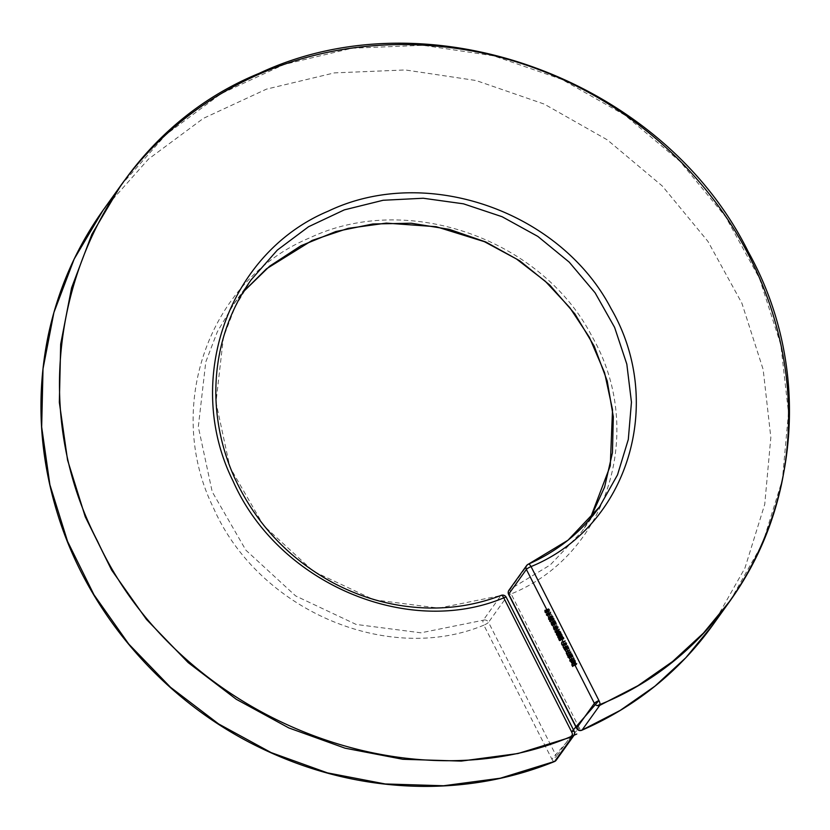 <?xml version="1.0" encoding="UTF-8"?>
<svg xmlns="http://www.w3.org/2000/svg" width="830" height="830" viewBox="0 0 830 830"><rect width="100%" height="100%" fill="white"/><g stroke="black" fill="none" stroke-linecap="round" stroke-linejoin="round"><path stroke-width="0.62" stroke-dasharray="4.15 3.11" d="M554.43 761.587A4.077 1.463 -112.1 0 1 551.877 759.108A4.077 0.737 153.1 0 0 556.442 756.296L488.517 622.313A4.077 0.737 -26.9 0 1 483.849 625.166L551.877 759.108L579.205 727.786L511.135 593.927C607.726 554.845 646.715 430.946 591.821 336.098C541.876 239.279 407.862 191.274 309.735 237.878C208.589 279.793 163.852 407.406 213.393 507.732C258.234 610.123 387.548 665.307 483.849 625.166A4.077 1.567 -111.3 0 1 483.236 620.238L420.924 632.813L356.153 624.44L295.646 595.93L245.867 550.166L212.21 491.775L198.318 426.827L205.778 361.973L217.346 331.761L233.873 303.925L243.221 291.921M506.279 597.33A4.077 0.737 -26.9 0 1 506.186 597.652L574.111 731.624A4.077 0.737 153.1 0 0 574.204 731.303M712.597 625.27L744.977 567.959L764.731 504.329L770.831 437.441L763.154 369.464L741.864 303.147L707.938 241.406L662.319 186.034L607.238 139.814L544.221 104.082L476.057 80.52L405.31 69.959L334.334 72.895L266.451 89.142L203.36 118.379L148.466 159.101L103.096 210.218M120.765 185.547L166.125 134.439L221.029 93.707L284.109 64.47L351.993 48.223L422.978 45.287L493.715 55.849L561.889 79.41L624.907 115.131L679.988 161.352L725.607 216.723L759.533 278.465L780.823 344.792L788.5 412.769L782.4 479.657L762.656 543.287L730.265 600.598M599.467 506.943L581.799 531.605L590.078 518.875L581.799 531.605L550.238 564.96L510.377 589.051L528.046 564.379M233.884 303.915L251.552 279.243L235.046 307.038L223.436 337.333L215.987 402.239L229.92 467.217L263.618 525.598L313.439 571.351L373.957 599.81L438.769 608.131L500.905 595.567L483.236 620.238A4.077 3.777 -144.4 0 1 488.517 622.313L506.186 597.652A4.077 3.777 -144.4 0 0 500.905 595.567A4.077 1.567 -111.3 0 1 501.164 595.369M576.601 728.335A4.077 0.747 -26.9 0 0 579.205 727.786A4.077 1.484 -113.5 0 0 581.851 730.234M508.946 590.213A4.077 3.777 -144.4 0 1 510.377 589.051A4.077 1.598 -113.6 0 0 511.135 593.927A4.077 0.747 153.1 0 1 508.624 594.436M577.058 663.72L576.176 664.955L575.294 663.212L576.103 664.508L575.75 662.579L576.466 664L577.058 663.72L573.52 665.235M576.176 664.955L572.638 666.469M575.294 663.212L571.88 664.674M575.387 663.087L571.849 664.602M576.103 664.508L573.136 665.785M576.373 664.125L573.405 665.401M575.657 662.703L572.244 664.176M575.75 662.579L572.212 664.104M576.466 664L573.499 665.276M576.902 663.398L573.364 664.923M575.232 660.348L575.626 661.966L574.619 661.116L574.287 659.29L575.481 661.624L575.232 660.348L571.808 661.821M574.609 659.57L571.289 661.002M574.505 659.238L570.957 660.753M575.294 660.192L571.756 661.717M572.15 663.305L575.626 661.966L572.088 663.492M574.619 661.116L571.196 662.589M574.215 659.892L570.822 661.344M574.287 659.29L570.75 660.815M575.481 661.624L572.161 663.046L575.377 661.707L574.381 659.726L575.377 661.707M574.381 659.726L570.947 661.199M575.086 661.583L571.548 663.097M574.692 660.991L571.154 662.506M574.298 658.273L573.395 659.539L574.132 657.951L570.76 659.788M573.395 659.539L569.847 661.053M573.229 659.217L570.252 660.493M574.132 657.951L570.594 659.466M571.673 656.146L572.42 654.559L573.489 657.765L572.057 655.607L568.135 657.671M571.507 655.825L572.057 655.607M572.42 654.559L568.872 656.084M572.576 654.88L569.038 656.405M572.461 655.036L568.924 656.561M573.125 655.928L569.588 657.453M569.868 659.352L573.489 657.765L569.94 659.279M572.451 656.852L569.027 658.325M573.042 656.032L572.254 655.327L572.534 656.738L573.323 657.443L573.042 656.032L569.619 657.505M572.534 656.738L568.996 658.263M572.046 653.833L571.393 654.735L569.857 651.737L570.065 649.942L569.971 651.685L571.133 652.048L570.874 653.469L572.046 653.833L568.509 655.347M571.393 654.735L567.855 656.25M571.237 654.413L568.26 655.69M571.351 654.258L568.374 655.534M571.071 654.019L567.678 655.472M570.77 653.521L567.336 654.995L570.874 653.469L571.611 653.884L568.446 655.244M570.5 652.473L567.429 653.801M569.857 651.737L566.434 653.21L569.971 651.685L570.718 652.069L567.533 653.438M570.065 649.942L566.527 651.457M570.978 651.726L567.44 653.241M571.133 652.048L567.596 653.563M571.88 653.511L568.342 655.026M567.865 647.774L568.353 646.549L569.422 649.745L567.99 647.608L564.327 649.288M567.699 647.452L564.96 648.624M568.353 646.549L564.815 648.064M568.509 646.871L564.971 648.386M568.405 647.027L564.857 648.541M569.069 647.919L565.521 649.444M565.801 651.332L569.339 649.817L565.884 651.27M568.394 648.842L564.96 650.315M567.99 647.608L564.587 649.06M568.975 648.023L568.187 647.317L568.467 648.728L569.255 649.423L568.975 648.023L565.552 649.496M568.467 648.728L564.929 650.253M567.979 645.813L567.336 646.715L566.651 645.418L566.817 643.53L566.765 645.366L567.979 645.813L564.442 647.338M567.336 646.715L563.798 648.24M567.17 646.394L564.192 647.67M567.284 646.238L564.317 647.514M566.817 643.53L563.279 645.045M566.983 643.852L563.435 645.366M566.548 644.516L563.01 646.03M563.84 647.535L564.41 647.286M567.388 646.01L564.369 647.203M567.813 645.491L564.276 647.016M566.444 642.793L565.801 643.696L565.126 642.399L565.282 640.501L565.23 642.347L566.444 642.793L562.906 644.319M565.801 643.696L562.263 645.221M565.635 643.375L562.667 644.651M565.749 643.209L562.782 644.485M565.282 640.501L561.744 642.026M565.448 640.822L561.91 642.347M565.012 641.497L561.474 643.011M562.346 644.495L562.885 644.267M565.853 642.991L562.833 644.184M566.278 642.472L562.74 643.997M563.051 639.079L560.136 640.335L563.684 638.83L563.051 639.079L562.304 637.616L558.901 639.079M562.304 637.616L558.86 639.007M562.398 637.492L563.02 638.706L559.482 640.231M563.02 638.706L559.928 640.044M563.342 638.571L559.7 639.639L563.238 638.104L563.684 638.83M563.114 638.177L562.833 636.652L559.482 638.094M560.24 638.986L563.778 637.461L562.916 636.579L559.379 638.104M563.778 637.461L564.078 638.903L560.541 640.418M564.078 638.903L560.572 640.013M563.923 638.581L563.674 637.565L560.26 639.038M563.238 638.104L562.989 636.973L563.674 637.565L562.989 636.973L559.825 638.332M558.134 636.309L561.568 634.836L561.765 633.83L562.688 636.226L562.086 635.863L562.169 636.641L561.122 634.587L557.687 636.06M558.227 635.344L561.765 633.83L558.061 635.272M562.346 634.639L558.808 636.164M558.694 637.326L562.688 636.226L559.15 637.751M558.58 638.208L562.169 636.641L558.621 638.166M561.412 635.915L557.999 637.378M558.839 636.226L562.252 634.763L562.533 635.904L561.609 634.13L558.403 635.51M558.331 636.786L561.869 635.261L562.533 635.904L559.202 637.336M558.372 636.869L561.786 635.396L562.003 636.32L561.277 634.909L557.999 636.32M557.967 637.326L561.505 635.811L562.003 636.32L558.652 637.762M557.802 636.403L561.308 634.888M560.115 633.072L560.789 633.944L560.032 633.197L560.053 631.07L561.308 633.466L560.219 631.381L560.499 632.865L559.887 632.159L560.115 633.072L556.577 634.587M560.634 633.622L557.096 635.147M560.789 633.944L557.252 635.469M560.032 633.197L556.619 634.66M556.712 633.466L560.125 631.993L556.308 633.3M560.001 631.505L556.774 632.865M556.577 632.543L560.115 631.018L556.65 632.533M560.966 631.91L557.428 633.435M561.308 633.466L557.77 634.981M561.142 633.145L557.802 634.587M561.122 632.699L557.718 634.162M556.992 632.771L560.219 631.381L560.873 632.035L557.459 633.498M560.592 632.74L557.054 634.265M556.733 633.518L559.887 632.159L560.499 632.865L556.961 634.39M556.411 633.653L559.918 632.138M559.078 630.945L558.549 630.198L559.43 628.964L559.078 630.945L555.54 632.46M558.88 630.862L555.467 632.325M558.549 630.198L555.571 631.474M559.43 628.964L555.893 630.489M559.596 629.285L556.059 630.81M558.798 630.395L555.26 631.91M558.383 626.826L557.604 626.65L558.102 628.476L556.961 626.235L558.383 626.826L554.845 628.351M558.466 627.148L554.928 628.663M557.604 626.65L554.336 628.061M557.802 627.024L554.264 628.538M554.492 630.053L558.03 628.538L554.554 630.001M557.252 627.719L553.838 629.192M553.89 627.802L557.428 626.287L553.589 627.688M553.807 629.13L557.345 627.615L557.926 628.165L557.117 626.567L557.926 628.165L554.606 629.597M554.274 628.559L557.687 627.086L557.117 626.567L554.035 627.885M557.065 625.301L556.37 623.932L557.065 625.301L553.527 626.826M556.982 625.426L553.434 626.951M556.276 624.056L552.873 625.519M556.37 623.932L552.832 625.447M552.147 625.156L555.685 623.641L555.062 623.102L555.841 623.963L554.679 621.763L556.048 622.604L555.291 620.819L556.525 623.247L554.845 622.075L555.062 623.102L551.514 624.616M552.23 625.54L555.841 623.963L552.303 625.478M554.959 623.206L551.545 624.668M551.815 623.558L555.363 622.043L551.286 623.216M556.048 622.604L552.635 624.067M555.208 620.944L551.794 622.407M555.291 620.819L551.753 622.334M556.525 623.247L552.988 624.762M551.67 623.434L555.457 622.365L552.116 623.807M554.928 620.778L553.237 619.813L553.693 618.35L554.928 620.778L551.39 622.303M553.237 619.813L550.145 621.141M553.205 619.751L550.228 621.027M553.817 618.889L550.695 620.238M553.61 618.485L550.197 619.948M553.693 618.35L550.155 619.875M553.911 618.765L550.653 620.166M554.108 618.485L550.57 620M554.274 618.807L550.736 620.321M554.067 619.087L550.529 620.612M554.523 620.28L553.984 619.211L553.6 619.751L554.523 620.28L551.11 621.743M553.984 619.211L550.57 620.674M553.6 619.751L550.051 621.265M553.154 616.524L553.299 618.36L552.23 617.821L552.064 615.943L553.154 616.524L549.616 618.039M549.533 620.093L553.071 618.568L549.761 619.886M552.23 617.821L548.817 619.284M548.734 617.271L552.272 615.746L548.962 617.271M549.253 617.489L552.521 616.088L552.313 617.686L553.133 618.049L552.521 616.088L548.692 617.779M548.775 619.201L552.313 617.686L553.133 618.049L549.948 619.419M553.06 616.638L549.647 618.101M552.054 615.414L551.359 614.044L552.054 615.414L548.516 616.929M551.96 615.538L548.423 617.064M551.265 614.169L547.852 615.632M551.359 614.044L547.81 615.559M550.435 613.91L549.906 613.173L550.788 611.938L550.435 613.91L546.897 615.435M550.238 613.827L546.825 615.289M549.906 613.173L546.928 614.449M550.788 611.938L547.25 613.453M550.954 612.25L547.416 613.775M550.155 613.36L546.617 614.885M549.533 609.376L549.678 611.222L548.599 610.673L548.443 608.795L549.533 609.376L545.995 610.901M545.912 612.945L549.45 611.43L546.13 612.748M548.599 610.673L545.196 612.146M545.113 610.133L548.651 608.608L545.341 610.133M545.632 610.351L548.9 608.94L548.692 610.538L549.512 610.901L548.9 608.94L545.061 610.641M545.154 612.063L548.692 610.538L549.512 610.901L546.316 612.27M549.439 609.5L546.026 610.963M573.883 735.515A4.077 3.777 -144.4 0 0 574.111 731.624L556.442 756.296A4.077 3.777 -144.4 0 1 556.214 760.187M569.878 650.751L566.34 652.266M570.812 652.505L567.274 654.019M566.485 643.987L563.414 645.304M566.672 644.267L563.134 645.792M564.95 640.967L561.879 642.285M565.147 641.248L561.599 642.773M233.873 303.925L243.211 291.932M572.005 663.564L575.543 662.039M567.004 653.76L570.542 652.245M567.917 655.544L571.455 654.03M559.513 638.446L563.051 636.921M557.625 636.06L561.173 634.545M557.978 635.272L561.516 633.757M559.088 637.803L562.626 636.278M558.445 637.865L561.983 636.351M558.113 635.614L561.651 634.099M558.943 637.461L562.491 635.936M556.245 633.311L559.783 631.786M556.723 632.875L560.26 631.35M553.486 627.698L557.023 626.183M554.357 629.721L557.895 628.196M553.62 628.051L557.158 626.526M552.095 625.187L555.633 623.672M551.203 623.226L554.741 621.701M551.348 623.548L554.897 622.033M549.398 619.751L552.946 618.226M548.869 617.624L552.407 616.109M545.777 612.602L549.315 611.088M545.237 610.486L548.775 608.961"/><path stroke-width="1.25" d="M546.897 615.435L546.368 614.688L547.25 613.453L546.897 615.435M549.761 619.886L548.692 619.336L548.526 617.458L549.616 618.039L549.533 620.093M552.303 625.478L551.141 623.278L552.51 624.129L551.753 622.334L552.988 624.762L551.307 623.589L552.23 625.54M551.514 624.616L552.095 625.187M551.286 623.216L551.815 623.558M552.116 623.807L551.307 623.589M554.554 630.001L553.423 627.76L554.845 628.351L554.067 628.175L554.492 630.053M556.65 632.533L557.77 634.981L556.681 632.906L557.252 635.469L556.494 634.722L556.577 632.543M557.459 633.498L556.463 633.031M556.961 634.39L556.411 633.653M559.482 638.094L560.541 640.418L559.451 638.498L560.146 640.355L559.513 640.604L558.766 639.142L559.804 640.096L559.379 638.104M560.26 639.038L559.451 638.498M564.442 647.338L563.798 648.24L563.114 646.943L563.279 645.045L563.228 646.881L564.442 647.338M563.84 647.535L564.369 647.203M568.509 655.347L567.855 656.25L566.319 653.262L566.527 651.457L566.434 653.2L567.596 653.563L567.336 654.995L568.509 655.347M566.319 653.262L567.533 653.438M567.232 655.046L568.446 655.244M570.76 659.788L569.847 661.053L570.76 659.788M573.52 665.235L572.638 666.469L571.756 664.737L572.565 666.023L572.212 664.104L572.928 665.515L573.52 665.235M599.457 506.943C581.208 532.206 557.49 551.286 528.295 564.192A4.077 4.077 0 0 0 526.614 565.552A4.077 3.777 -144.4 0 0 526.386 569.442L508.717 594.114L576.694 728.014L594.363 703.342A4.077 3.777 -144.4 0 0 599.748 705.376L582.079 730.047L620.269 710.366L654.912 686.192L685.767 657.785L712.597 625.28L730.265 600.609L703.435 633.103L672.58 661.52L637.938 685.694L599.748 705.376A4.077 1.484 -113.5 0 0 598.928 700.53A4.077 0.747 153.1 0 0 598.658 700.645A4.077 0.747 153.1 0 0 598.409 700.759A4.077 0.747 153.1 0 0 598.129 700.883A4.077 0.747 153.1 0 0 597.89 700.997A4.077 0.747 153.1 0 0 594.363 703.342L526.386 569.442A4.077 0.747 -26.9 0 1 531.044 566.579L598.928 700.53L571.6 731.853L503.769 597.839C407.821 638.197 278.226 583.49 233.106 481.182C183.15 381.115 227.856 253.077 328.338 211.111C426.838 163.987 560.53 211.702 610.953 308.397C666.085 403.1 627.688 527.112 531.044 566.579A4.077 1.598 -113.6 0 0 528.295 564.192A4.077 1.598 -113.6 0 0 528.046 564.379L568.011 540.206L599.467 506.943L617.51 474.864L628.3 439.495L631.454 402.187L626.826 364.194L614.594 327.373L595.11 292.824L569.224 262.145L537.84 236.415L502.098 216.723L463.493 203.827L423.238 198.246L383.128 200.269L344.315 209.876L308.573 226.725L277.345 250.079L251.034 279.959M571.694 661.863L572.088 663.492L570.677 661.406L571.943 663.149L571.808 661.821M569.94 659.279L568.519 657.132L567.969 657.35L568.872 656.084L569.868 659.352M565.884 651.27L564.161 648.967L564.815 648.064L565.801 651.332M562.906 644.319L562.263 645.221L561.578 643.914L561.744 642.026L561.692 643.862L562.906 644.319M558.621 638.166L557.864 637.44L557.905 635.334L558.808 636.164L558.58 638.208M555.54 632.46L555.011 631.723L555.893 630.489L555.54 632.46M553.527 626.826L552.832 625.447L553.527 626.826M551.39 622.303L549.699 621.328L550.155 619.875L551.39 622.303M548.516 616.929L547.81 615.559L548.516 616.929M546.13 612.748L545.061 612.198L544.905 610.32L545.995 610.901L545.912 612.945M712.597 625.28L712.597 625.27C697.345 646.549 679.635 665.629 659.466 682.499C636.091 701.983 610.216 717.898 581.851 730.234A4.077 1.484 -113.5 0 0 582.079 730.047A4.077 3.777 -144.4 0 1 576.694 728.014A4.077 0.747 -26.9 0 0 576.601 728.335A4.077 4.077 0 0 0 581.851 730.234M573.883 735.515A4.077 4.077 0 0 0 574.204 731.303A4.077 0.737 153.1 0 0 571.6 731.853A4.077 1.463 -112.1 0 1 572.347 736.729A4.077 3.777 -144.4 0 0 573.883 735.515L556.214 760.187A4.077 3.777 -144.4 0 1 554.679 761.401A4.077 1.463 -112.1 0 1 554.43 761.587C513.697 778.052 470.683 786.321 425.385 786.404C366.072 786.217 309.092 772.388 254.426 744.915C162.172 698.58 88.727 613.339 58.245 516.073C39.332 456.106 35.939 396.201 48.036 336.347C57.685 290.22 76.038 248.18 103.096 210.218L74.181 259.012L53.898 312.547L43.015 368.8L41.666 426.973L49.893 484.751L67.583 541.451L93.966 594.757L128.743 644.038L170.482 687.25L218.601 723.936L271.13 752.592L327.425 772.865L385.182 783.956L443.573 785.761L500.345 778.208L554.679 761.401L572.347 736.729L518.003 753.536L461.241 761.089L402.841 759.284L345.093 748.193L288.799 727.92L236.26 699.265L188.14 662.568L146.412 619.356L111.635 570.086L85.251 516.768L67.562 460.079L59.335 402.291L60.683 344.128L71.577 287.875L91.85 234.351L120.765 185.547C157.731 134.481 205.767 96.539 264.853 71.702C307.235 54.209 351.889 45.173 398.815 44.571C458.938 44.146 516.571 57.197 571.714 83.695C613.992 104.269 651.384 131.337 683.868 164.921C722.65 205.332 751.057 251.189 769.099 302.483C789.859 363.021 794.04 423.352 781.663 483.485C772.533 526.313 755.404 565.355 730.265 600.598M243.221 291.921L269.698 266.15L301 245.722L335.849 231.529L372.919 223.976L411.224 223.229L449.3 229.35L485.882 242.018L519.798 260.838L549.761 285.053L574.92 313.948L594.218 346.203L607.218 381.022L613.318 416.847L612.447 452.692L604.614 487.044L590.078 518.864L610.268 465.817L612.53 409.698L604.582 372.732L589.404 337.322L569.795 307.629L545.258 281.225L516.499 259.002L484.398 241.675L436.238 226.715L386.334 223.114L348.247 228.343L312.194 240.399L266.44 268.837L243.211 291.932M501.164 595.369A4.077 1.567 -111.3 0 1 503.769 597.839A4.077 0.737 -26.9 0 1 506.279 597.33A4.077 4.077 0 0 0 501.164 595.369C478.277 604.23 454.103 608.452 428.654 608.017C395.36 607.29 363.436 598.855 332.872 582.691C288.394 558.403 255.557 523.263 234.34 477.281C222.824 451.385 216.672 424.597 215.893 396.896C215.354 374.444 218.456 352.688 225.2 331.647C231.3 312.754 240.088 295.283 251.552 279.233M508.717 594.114A4.077 0.747 153.1 0 0 508.624 594.436A4.077 4.077 0 0 1 508.946 590.213A4.077 3.777 -144.4 0 0 508.717 594.114M573.136 665.785L572.565 666.023M573.405 665.401L572.835 665.65M573.499 665.276L572.928 665.515M571.839 663.222L570.833 661.24L571.943 663.149M570.252 660.493L569.691 660.732M568.519 657.132L567.969 657.35M568.716 656.852L569.785 658.958L568.861 656.789M568.26 655.69L567.699 655.928M568.374 655.534L567.803 655.773M564.96 648.624L564.161 648.967M564.649 648.842L565.718 650.948L565.002 648.666M564.192 647.67L563.632 647.919M564.317 647.514L563.746 647.753M562.667 644.651L562.097 644.9M562.782 644.485L562.211 644.734M560.136 640.335L559.513 640.604M558.372 636.869L557.739 636.423L557.967 637.326L557.988 636.309M558.445 637.865L557.967 637.326M558.071 635.655L558.984 637.43L558.071 635.655L558.839 636.226M558.943 637.461L558.331 636.786M555.571 631.474L555.011 631.723M553.807 629.13L554.388 629.69L554.15 628.611L554.357 629.721M554.274 628.559L553.579 628.082M550.228 621.027L549.668 621.265M550.975 621.795L550.435 620.736L550.051 621.265L551.11 621.743M548.775 619.201L549.595 619.564L548.983 617.603L548.775 619.201L549.948 619.419M546.928 614.449L546.368 614.688M545.154 612.063L545.974 612.426L545.351 610.465L545.154 612.063L546.316 612.27M545.632 610.351L545.061 610.641M576.777 734.031C409.657 809.582 179.083 718.303 97.608 541.316C7.294 368.126 83.913 144.887 259.002 73.424C429.587 -6.889 663.409 79.711 748.338 251.947C842.097 420.374 768.715 638.955 597.102 705.656M508.946 590.213L526.614 565.552A4.077 3.777 -144.4 0 1 528.046 564.379M103.086 210.249L120.755 185.567M574.204 731.303L506.279 597.33M554.43 761.587A4.077 4.077 0 0 0 556.214 760.187M576.601 728.335L508.624 594.436M567.004 653.76L567.575 653.521M567.917 655.544L568.477 655.306M549.398 619.751L549.927 619.522M545.777 612.602L546.306 612.384"/></g></svg>
